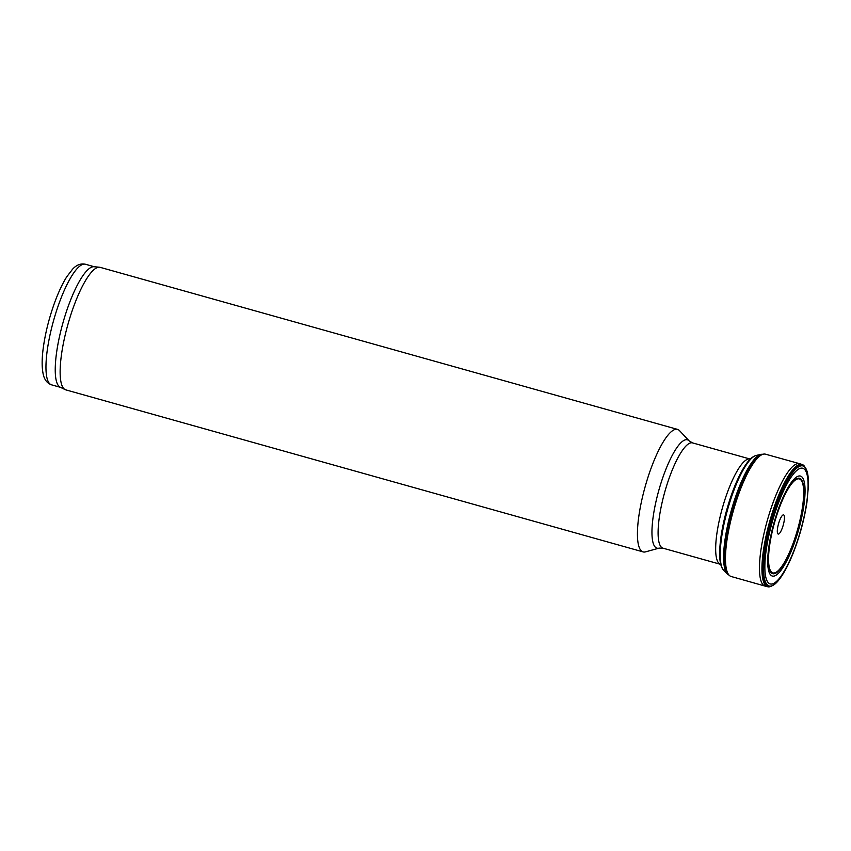 <?xml version="1.0" encoding="UTF-8"?>
<svg xmlns="http://www.w3.org/2000/svg" width="851" height="851" viewBox="0 0 851 851"><rect width="100%" height="100%" fill="white"/><g stroke="black" fill="none" stroke-linecap="round" stroke-linejoin="round"><path stroke-width="1.28" d="M679.545 430.67A63.623 15.68 105.7 0 0 677.513 429.383A63.623 15.68 105.7 0 0 645.228 486.41A63.623 15.68 105.7 0 0 643.133 551.905A63.623 15.68 105.7 0 0 645.537 551.863L659.121 548.118A56.272 13.861 105.7 0 1 658.855 490.229A56.272 13.861 105.7 0 1 689.204 440.935L679.545 430.67M677.513 429.383L100.216 267.363A63.623 15.68 105.7 0 0 99.524 267.235A63.623 15.68 105.7 0 0 67.931 324.391A63.623 15.68 105.7 0 0 65.176 389.63A63.623 15.68 105.7 0 0 65.835 389.875L643.133 551.905M99.524 267.235L94.004 266.725A62.634 15.435 105.7 0 0 62.91 322.976A62.634 15.435 105.7 0 0 60.198 387.194L65.176 389.63M783.377 524.61A9.946 2.447 105.7 0 0 781.835 516.1A9.946 2.447 105.7 0 0 777.41 532.715A9.946 2.447 105.7 0 0 783.377 524.61M773.325 525.322A51.911 12.786 -74.3 0 1 804.472 482.985A51.911 12.786 -74.3 0 1 781.378 569.766A51.911 12.786 -74.3 0 1 773.325 525.322M770.325 525.078A62.378 15.371 -74.3 0 1 807.003 471.156A62.378 15.371 -74.3 0 1 808.088 476.581L808.45 485.793L806.908 502.547C804.44 518.536 800.238 534.449 794.281 550.299C789.43 562.99 784.409 572.734 779.197 579.542A62.378 15.371 -74.3 0 1 775.452 583.605A62.378 15.371 -74.3 0 1 770.325 525.078M804.674 466.529A63.187 15.563 -74.3 0 0 769.347 524.844A63.187 15.563 -74.3 0 0 771.049 586.339L770.506 586.541A63.517 15.648 -74.3 0 1 767.719 586.754A63.517 15.648 -74.3 0 1 768.804 524.716A63.517 15.648 -74.3 0 1 802.046 464.444A63.517 15.648 -74.3 0 1 804.312 466.082L807.003 471.156M767.719 586.754L765.251 586.126A63.58 15.669 -74.3 0 1 765.145 586.105A63.58 15.669 -74.3 0 1 766.336 524.025A63.58 15.669 -74.3 0 1 799.514 463.667A63.58 15.669 -74.3 0 1 799.61 463.699L802.046 464.444M765.145 586.105L731.147 576.499A63.517 15.648 -74.3 0 1 729.435 575.51A63.517 15.648 -74.3 0 1 732.328 514.483A63.517 15.648 -74.3 0 1 763.496 454.126A63.517 15.648 -74.3 0 1 765.475 454.179L799.514 463.667M729.435 575.51L728.711 574.851A63.08 15.541 -74.3 0 1 731.594 514.249A63.08 15.541 -74.3 0 1 762.539 454.317L763.496 454.126M728.999 575.116L728.116 574.542A62.644 15.435 -74.3 0 1 727.424 573.989A62.644 15.435 -74.3 0 1 730.371 513.876A62.644 15.435 -74.3 0 1 760.985 454.381A62.644 15.435 -74.3 0 1 761.868 454.274L762.932 454.243M726.063 512.472A59.23 14.595 -74.3 0 1 745.902 464.465A59.23 14.595 -74.3 0 1 746.572 463.529C738.689 474.858 731.839 491.165 726.02 512.43C721.127 531.215 719.074 546.629 719.872 558.682A59.23 14.595 -74.3 0 1 719.786 557.522A59.23 14.595 -74.3 0 1 726.063 512.472M773.814 525.28A48.805 12.02 -74.3 0 1 793.536 481.592A48.805 12.02 -74.3 0 1 797.674 529.194A48.805 12.02 -74.3 0 1 769.378 567.681A48.805 12.02 -74.3 0 1 773.814 525.28M773.644 525.28A49.56 12.212 -74.3 0 1 803.376 484.868A49.56 12.212 -74.3 0 1 781.335 567.702A49.56 12.212 -74.3 0 1 773.644 525.28M750.305 459.104L750.114 459.051A54.677 13.467 105.7 0 0 722.371 508.058A54.677 13.467 105.7 0 0 720.563 564.341L720.754 564.394M750.114 459.051L692.544 442.892A54.677 13.467 105.7 0 0 664.801 491.899A54.677 13.467 105.7 0 0 662.993 548.182L720.563 564.341M94.355 266.757L85.408 264.246A62.634 15.435 105.7 0 0 53.634 320.37A62.634 15.435 105.7 0 0 51.571 384.843L60.506 387.354M771.357 525.237A60.091 14.807 -74.3 0 1 807.408 476.23A60.091 14.807 -74.3 0 1 780.675 576.68A60.091 14.807 -74.3 0 1 771.357 525.237M719.786 557.522C720.084 563.713 721.457 568.085 723.893 570.617A60.336 14.861 -74.3 0 1 726.743 512.727A60.336 14.861 -74.3 0 1 756.22 455.434L760.985 454.381M692.544 442.892L689.204 440.935M662.993 548.182L659.121 548.118M85.408 264.246C80.813 263.246 76.537 264.884 72.59 269.161L66.729 276.83C62.336 283.84 58.198 292.733 54.304 303.509C48.815 318.955 45.092 334.049 43.146 348.814C41.827 359.079 41.816 367.398 43.124 373.78C44.284 379.61 47.092 383.301 51.571 384.843M771.049 586.339L775.452 583.605M723.893 570.617L727.424 573.989M745.902 464.465C749.38 459.338 752.816 456.317 756.22 455.434"/></g></svg>

